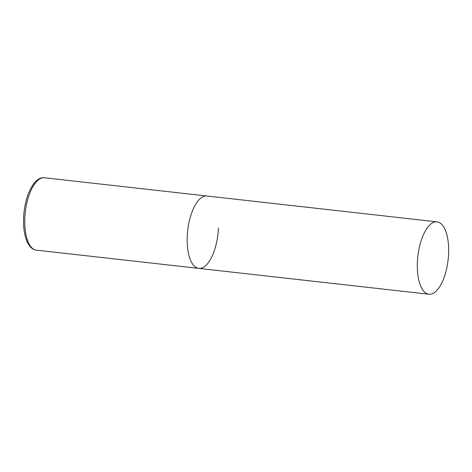 <?xml version="1.0" encoding="UTF-8"?>
<svg xmlns="http://www.w3.org/2000/svg" width="472" height="472" viewBox="0 0 472 472"><rect width="100%" height="100%" fill="white"/><g stroke="black" fill="none" stroke-linecap="round" stroke-linejoin="round"><path stroke-width="0.71" d="M218.442 228.041A36.421 15.228 -83.6 0 1 198.783 268.391A36.421 15.228 -83.6 0 1 187.26 236.354A36.421 15.228 -83.6 0 1 206.913 196.004A36.421 15.228 96.4 0 0 204.423 196.204A36.421 15.228 96.4 0 0 187.437 233.428A36.421 15.228 96.4 0 0 198.783 268.391L36.373 250.148A36.421 15.228 -83.6 0 1 24.845 218.117A36.421 15.228 -83.6 0 1 44.504 177.767C33.783 176.298 24.432 196.735 23.6 217.769C23.14 231.144 25.411 240.85 30.409 246.897C32.143 248.785 34.131 249.871 36.373 250.148M434.559 222.047A36.421 15.228 96.4 0 0 417.572 259.275A36.421 15.228 96.4 0 0 428.924 294.233A36.421 15.228 96.4 0 0 431.414 294.038A36.421 15.228 96.4 0 0 448.4 256.809A36.421 15.228 96.4 0 0 437.048 221.852A36.421 15.228 96.4 0 0 434.559 222.047M437.048 221.852L44.504 177.767M198.783 268.391L428.924 294.233"/></g></svg>
